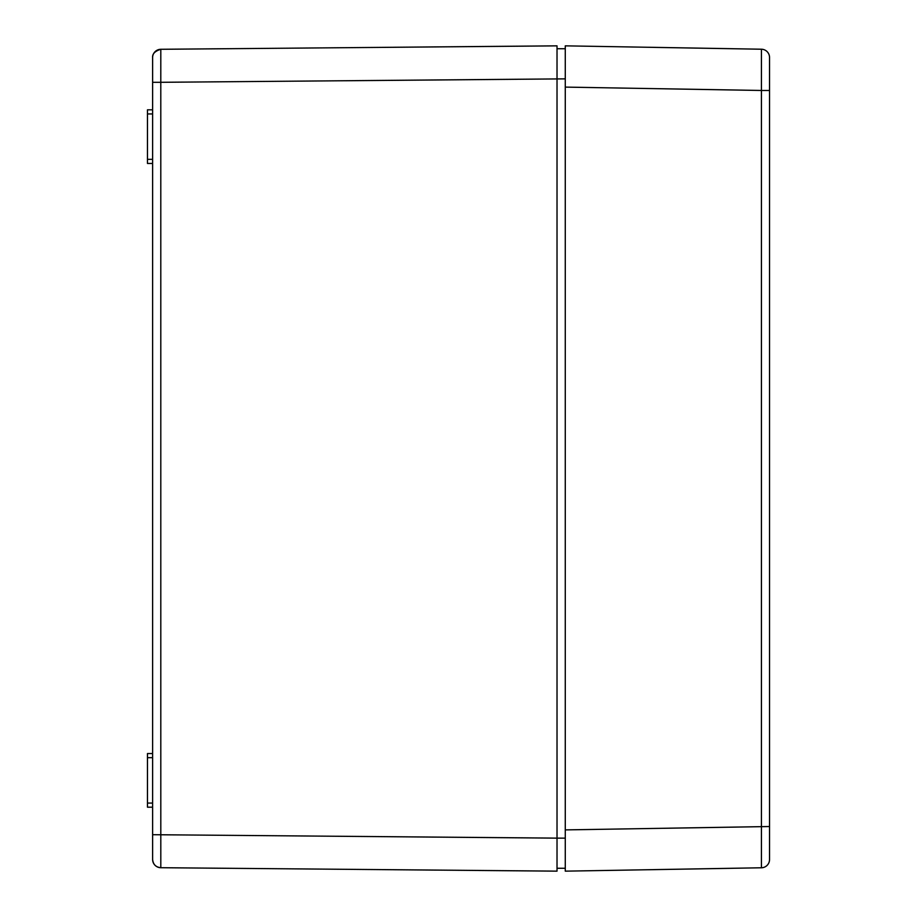 <?xml version="1.0" encoding="UTF-8"?>
<svg xmlns="http://www.w3.org/2000/svg" width="917" height="917" viewBox="0 0 917 917"><rect width="100%" height="100%" fill="white"/><g stroke="black" fill="none" stroke-linecap="round" stroke-linejoin="round"><path stroke-width="1.38" d="M565.273 45.85L761.419 49.22L565.273 45.85L565.273 871.15L761.419 867.78A8.253 8.253 0 0 0 769.535 859.527A8.253 8.253 0 0 1 761.419 867.78A8.253 8.253 0 0 0 769.535 859.527L769.535 57.473A8.253 8.253 0 0 0 761.419 49.22A8.253 8.253 0 0 1 769.535 57.473A8.253 8.253 0 0 0 761.419 49.22L761.419 90.474L769.535 90.474M769.535 108.573L769.535 808.427M152.623 109.811L147.465 109.811L147.465 113.937L152.623 113.937L152.623 82.301L160.796 82.301L160.807 49.289A8.253 8.253 0 0 0 152.623 57.542L152.623 859.458A8.253 8.253 0 0 0 160.807 867.711L160.796 82.301L565.273 78.862L565.273 87.104L761.419 90.474L761.419 867.78A8.253 8.253 0 0 0 769.535 859.527M147.465 159.329L147.465 163.455L152.623 163.455L147.465 163.455L152.623 163.455L152.623 159.329L147.465 159.329L147.465 113.937M152.623 113.937L152.623 159.329M147.465 757.671L152.623 757.671L152.623 753.545L147.465 753.545L147.465 807.189L152.623 807.189L152.623 803.063L147.465 803.063M152.623 757.671L152.623 803.063M565.273 78.862L565.273 48.739L557.02 48.739L557.02 868.261L565.273 868.261L565.273 829.896L769.535 826.526M557.02 78.862L557.02 45.85L160.807 49.289L557.02 45.85M152.623 834.699L152.623 859.458A8.253 8.253 0 0 0 160.807 867.711C155.833 867.195 153.105 864.444 152.623 859.458A8.253 8.253 0 0 0 160.807 867.711L557.02 871.15L557.02 838.138L152.623 834.699L152.623 807.189M152.623 753.545L152.623 163.455M152.623 82.301L152.623 57.542A8.253 8.253 0 0 1 160.807 49.289A8.253 8.253 0 0 0 152.623 57.542M565.273 838.138L557.02 838.138M160.807 49.3C154.962 51.1 152.233 53.885 152.623 57.656"/></g></svg>
